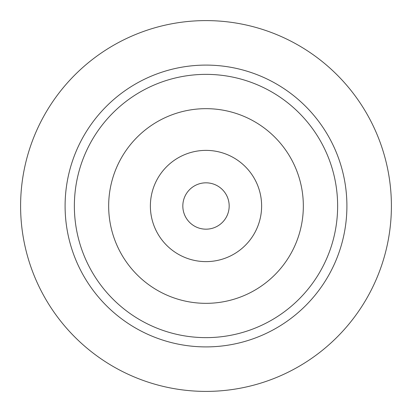 <?xml version="1.0" encoding="UTF-8"?>
<svg xmlns="http://www.w3.org/2000/svg" width="412" height="412" viewBox="0 0 412 412"><rect width="100%" height="100%" fill="white"/><g stroke="black" fill="none" stroke-linecap="round" stroke-linejoin="round"><path stroke-width="0.62" d="M206 337.634A131.634 131.634 0 0 1 74.366 206A131.634 131.634 0 0 1 206 74.366A131.634 131.634 0 0 1 337.634 206A131.634 131.634 0 0 1 206 337.634M206 303.335A97.335 97.335 0 0 0 303.335 206A97.335 97.335 0 0 0 206 108.665A97.335 97.335 0 0 0 108.665 206A97.335 97.335 0 0 0 206 303.335M206 65.096A140.904 140.904 0 0 0 65.096 206A140.904 140.904 0 0 0 206 346.904A140.904 140.904 0 0 0 346.904 206A140.904 140.904 0 0 0 206 65.096M206 391.4A185.4 185.4 0 0 1 20.6 206A185.4 185.4 0 0 1 206 20.6A185.4 185.4 0 0 1 391.4 206A185.4 185.4 0 0 1 206 391.4M206 182.825A23.175 23.175 0 0 0 182.825 206A23.175 23.175 0 0 0 206 229.175A23.175 23.175 0 0 0 229.175 206A23.175 23.175 0 0 0 206 182.825M206 150.38A55.62 55.62 0 0 0 150.38 206A55.62 55.62 0 0 0 206 261.62A55.62 55.62 0 0 0 261.62 206A55.62 55.62 0 0 0 206 150.38"/></g></svg>
